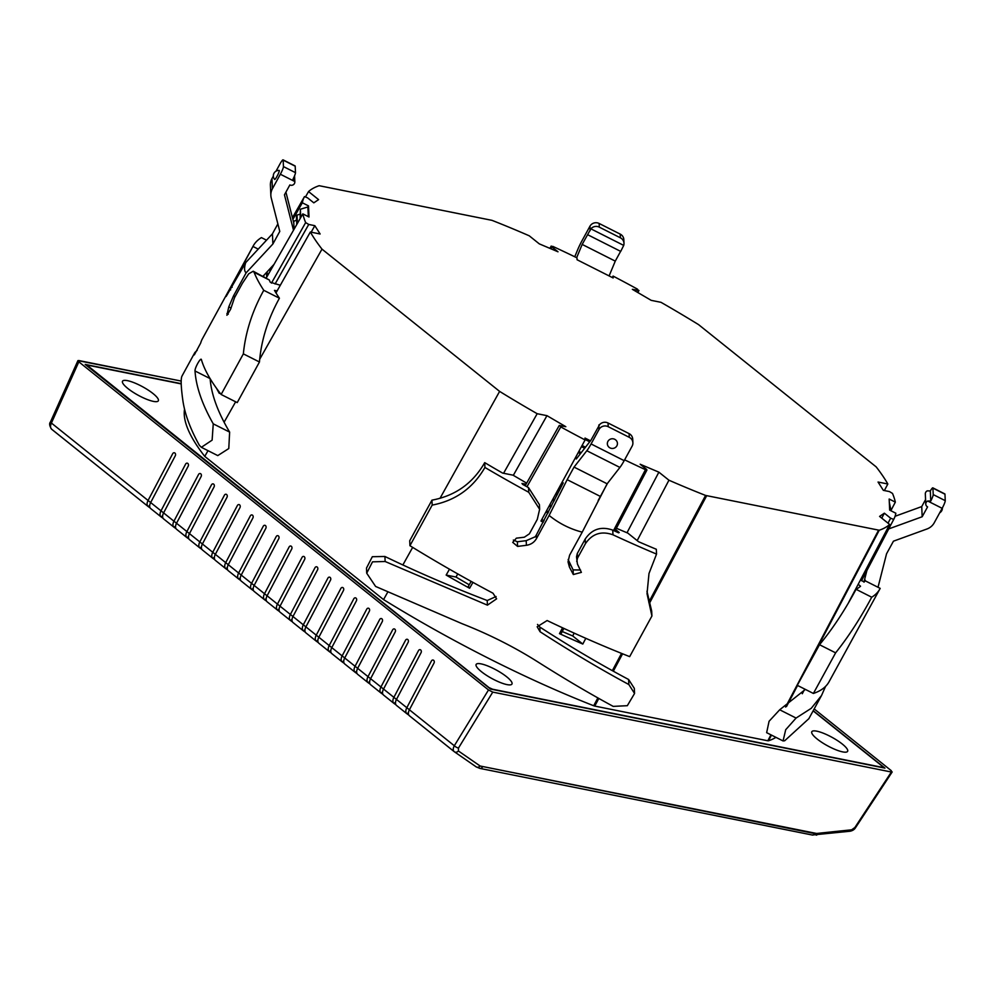 <?xml version="1.0" encoding="UTF-8"?>
<svg xmlns="http://www.w3.org/2000/svg" width="995" height="995" viewBox="0 0 995 995"><rect width="100%" height="100%" fill="white"/><g stroke="black" fill="none" stroke-linecap="round" stroke-linejoin="round"><path stroke-width="1.49" d="M624.624 459.839A335.924 78.841 28.7 0 0 645.457 469.677L646.427 469.242L640.158 464.23L658.877 472.165L668.938 480.212A335.924 78.841 28.7 0 0 705.579 495.435L879.232 530.248A335.924 78.841 28.7 0 0 889.642 524.464L879.58 516.405L884.356 513.184L890.637 518.196L893.684 519.427A335.924 78.841 28.7 0 0 893.896 519.042A335.924 78.841 28.7 0 0 895.836 513.233L889.667 510.112L889.169 499.03L895.338 502.139A335.924 78.841 28.7 0 0 892.515 493.433L889.443 491.567L883.349 490.348L878.05 482.04L887.838 483.993A335.924 78.841 -151.3 0 0 876.185 466.891L698.565 324.619A335.924 78.841 -151.3 0 0 660.991 302.318L651.215 300.353L632.36 289.334L638.939 290.503M637.509 292.343L638.454 290.552L637.397 289.097A335.924 78.841 -151.3 0 0 613.069 276.075L613.156 277.966L577.063 259.745L576.976 257.854A335.924 78.841 -151.3 0 0 552.722 246.35L551.74 246.772L558.008 251.797L539.29 243.862L529.24 235.803A335.924 78.841 -151.3 0 0 491.978 220.343L319.159 185.704A335.924 78.841 -151.3 0 0 308.537 191.562L318.587 199.622L313.811 202.843L307.542 197.818L304.495 196.587A335.924 78.841 -151.3 0 0 302.343 202.793L308.512 205.903L308.997 216.997L302.841 213.875L266.324 277.841M552.722 246.35L550.658 248.675M559.227 425.524L565.819 426.693L546.964 415.661L537.176 413.709A335.924 78.841 -151.3 0 1 499.614 391.396L321.994 249.136A335.924 78.841 -151.3 0 1 310.34 232.022L320.129 233.987L314.83 225.678L308.736 224.447L305.652 222.594A335.924 78.841 -151.3 0 1 302.841 213.875M559.712 425.474L560.782 426.93A335.924 78.841 28.7 0 0 585.097 439.952L585.023 438.061L590.483 440.822M613.554 530.509L645.457 469.677L646.427 469.242M562.225 631.514L572.697 635.954L582.796 644.051L585.806 638.33M637.186 540.608L668.938 480.212M582.796 644.051A339.233 79.625 -151.3 0 1 559.476 633.628L562.536 627.795M607.547 483.271L598.182 500.473M543.295 522.251A337.566 79.239 -151.3 0 1 540.969 521.032L585.097 439.952M449.479 569.19L446.158 575.073A339.233 79.625 -151.3 0 0 469.603 588.256L472.936 582.373M526.964 486.754L560.782 426.93M537.176 413.709L503.569 473.272M499.614 391.396L439.989 498.358M412.664 547.374L402.863 564.961M387.739 592.1L383.56 599.599A340.178 79.849 -151.3 0 0 593.692 705.754L597.858 697.905M705.579 495.435L648.765 602.224M621.539 653.392L612.348 670.667M775.938 737.357A340.178 79.849 -151.3 0 1 768.488 740.79L771.473 735.106M786.51 706.537L797.58 685.48M806.721 668.093L879.232 530.248M884.356 490.547L887.838 483.993M895.338 502.139L891.06 510.298M893.896 519.042L861.546 580.732L893.684 519.427M889.642 524.464L848.834 602.087M598.828 698.44L594.761 706.077L593.692 705.754M594.761 706.077L767.817 740.778L770.938 734.832M768.488 740.79L767.817 740.778M881.856 767.506L882.839 767.22M488.296 687.271L492.637 689.236L882.018 767.294L881.968 765.988L813.126 710.865M488.396 687.097L87.274 365.364M88.12 365.252L181.214 383.908M817.131 738.999A20.41 4.788 -151.3 0 1 811.808 731.723A20.41 4.788 -151.3 0 1 823.773 733.39A20.41 4.788 -151.3 0 1 842.305 744.049A20.41 4.788 -151.3 0 1 847.616 751.324A20.41 4.788 -151.3 0 1 835.663 749.67A20.41 4.788 -151.3 0 1 817.131 738.999M481.456 671.712A20.41 4.788 -151.3 0 1 476.145 664.436A20.41 4.788 -151.3 0 1 488.097 666.103A20.41 4.788 -151.3 0 1 506.629 676.762A20.41 4.788 -151.3 0 1 511.952 684.038A20.41 4.788 -151.3 0 1 499.987 682.383A20.41 4.788 -151.3 0 1 481.456 671.712M208.005 450.66L204.759 456.394A340.178 79.849 -151.3 0 1 184.548 409.156M204.759 456.394L383.56 599.599M127.833 388.485A20.41 4.788 -151.3 0 1 122.522 381.209A20.41 4.788 -151.3 0 1 134.474 382.876A20.41 4.788 -151.3 0 1 153.006 393.535A20.41 4.788 -151.3 0 1 158.329 400.811A20.41 4.788 -151.3 0 1 146.364 399.157A20.41 4.788 -151.3 0 1 127.833 388.485M612.273 277.518L613.069 276.075M305.652 222.594L271.448 283.127M292.878 219.385L302.343 202.793M292.443 217.694L304.495 196.587M308.537 191.562L305.602 196.724M321.994 249.136L259.62 359.394M235.641 401.806L224.099 422.216M216.636 388.485A339.233 79.625 -151.3 0 0 219.323 393.398L219.733 392.664M275.988 292.916L310.34 232.022M469.603 588.256L468.558 586.814M446.158 575.073L455.984 577.038L469.242 584.799M560.434 633.193L559.476 633.628M881.757 518.146L884.356 513.184M311.161 232.196L314.83 225.678M455.984 577.038L457.762 573.904M513.321 475.336L546.964 415.661M572.697 635.954L574.177 633.131M626.999 532.76L658.877 472.165M541.765 519.589L544.103 520.771M300.117 218.651L300.378 209.236L307.903 206.972L308.512 205.903M296.771 224.497L296.41 216.251L297.045 215.082L299.918 214.224M293.401 221.475L296.572 220.069M263.078 276.2L274.035 264.334M263.774 276.548L263.725 275.441M266.722 277.157L266.511 272.443M267.356 276.038L267.157 271.747M270.055 271.312L269.943 268.75M270.69 270.192L270.603 268.041M294.072 229.236L293.699 220.94M297.405 223.39L297.045 215.082M300.751 217.532L300.378 209.236M308.326 216.649L307.903 206.972M891.085 510.833L889.319 502.351M589.712 441.805L585.085 439.467M582.087 445.486L585.495 447.215M545.907 511.965L548.046 513.047M546.541 510.808L548.643 511.865M549.14 506.032L551.081 507.015M549.775 504.863L551.678 505.833M552.374 500.099L554.128 500.982M553.009 498.93L554.712 499.801M555.608 494.154L557.163 494.938M556.23 492.998L557.76 493.756M558.829 488.222L560.197 488.906M559.464 487.053L560.794 487.724M575.62 457.364L577.013 458.061M578.219 452.588L580.421 453.695M578.854 451.431L581.254 452.638M581.453 446.655L584.662 448.272M50.434 422.004L77.908 360.663L50.434 422.004A3.408 0.709 24.1 0 0 51.404 423.049L78.829 361.832L488.508 689.958L454.317 745.752L51.404 423.049A3.408 0.709 -155.9 0 1 50.434 422.004C49.091 423.509 49.476 425.897 51.591 429.181L51.715 429.268C50.235 428.012 50.136 425.935 51.404 423.049L78.829 361.832L78.754 360.526L77.921 360.625L181.19 381.06L78.754 360.526L78.829 361.832L488.508 689.958L492.761 692.11L891.371 772.02L892.204 771.933L891.371 772.02L891.309 770.702L814.184 708.938L891.309 770.702L891.371 772.02L492.761 692.11L458.484 748.041A3.408 1.02 -148.5 0 1 454.317 745.752C452.874 748.501 452.874 750.491 454.305 751.722L454.441 751.822A3.408 2.798 124.7 0 0 458.396 750.964L458.484 748.041L458.396 750.964L480.137 766.013L458.396 750.964M813.226 710.691L884.953 768.128L490.535 689.062L85.184 364.419L181.202 383.66M51.404 423.049L148.068 500.473L172.744 453.608A2.04 1.58 99.1 0 1 175.331 455.685L150.655 502.55A6.803 3.968 128.7 0 0 150.68 508.544A6.803 3.968 128.7 0 0 150.805 508.644L160.904 516.728M454.068 751.524L409.554 715.878A6.803 3.968 128.7 0 1 409.43 715.778A6.803 3.968 128.7 0 1 409.405 709.783L434.081 662.919A2.04 1.58 99.1 0 0 431.494 660.854L406.818 707.706A6.803 3.968 128.7 0 0 406.843 713.713A6.803 3.968 128.7 0 0 406.967 713.801L408.858 715.119M406.719 713.602L396.619 705.517A6.803 3.968 128.7 0 1 396.495 705.418A6.803 3.968 128.7 0 1 396.47 699.423L421.134 652.558A2.04 1.58 99.1 0 0 418.547 650.494L393.883 697.346A6.803 3.968 128.7 0 0 393.908 703.353A6.803 3.968 128.7 0 0 394.032 703.44L395.923 704.758M393.784 703.241L383.684 695.157A6.803 3.968 128.7 0 1 383.548 695.057A6.803 3.968 128.7 0 1 383.523 689.062L408.199 642.198A2.04 1.58 99.1 0 0 405.612 640.121L380.936 686.985A6.803 3.968 128.7 0 0 380.961 692.98A6.803 3.968 128.7 0 0 381.085 693.08L382.988 694.398M380.849 692.881L370.737 684.796A6.803 3.968 128.7 0 1 370.613 684.697A6.803 3.968 128.7 0 1 370.588 678.702L395.264 631.837A2.04 1.58 99.1 0 0 392.677 629.76L368.001 676.625A6.803 3.968 128.7 0 0 368.026 682.62A6.803 3.968 128.7 0 0 368.15 682.719L370.04 684.038M367.914 682.52L357.802 674.423A6.803 3.968 128.7 0 1 357.678 674.336A6.803 3.968 128.7 0 1 357.653 668.329L382.329 621.477A2.04 1.58 99.1 0 0 379.742 619.4L355.066 666.264A6.803 3.968 128.7 0 0 355.091 672.259A6.803 3.968 128.7 0 0 355.215 672.359L357.106 673.665M354.966 672.16L344.867 664.063A6.803 3.968 128.7 0 1 344.743 663.976A6.803 3.968 128.7 0 1 344.718 657.969L369.394 611.117A2.04 1.58 99.1 0 0 366.807 609.039L342.131 655.904A6.803 3.968 128.7 0 0 342.156 661.899A6.803 3.968 128.7 0 0 342.28 661.998L344.171 663.304M342.031 661.799L331.932 653.703A6.803 3.968 128.7 0 1 331.808 653.615A6.803 3.968 128.7 0 1 331.783 647.608L356.446 600.756A2.04 1.58 99.1 0 0 353.859 598.679L329.196 645.544A6.803 3.968 128.7 0 0 329.221 651.538A6.803 3.968 128.7 0 0 329.345 651.638L331.235 652.944M329.096 651.439L318.997 643.342A6.803 3.968 128.7 0 1 318.86 643.243A6.803 3.968 128.7 0 1 318.835 637.248L343.511 590.396A2.04 1.58 99.1 0 0 340.924 588.319L316.248 635.171A6.803 3.968 128.7 0 0 316.273 641.178A6.803 3.968 128.7 0 0 316.398 641.265L318.3 642.583M316.161 641.079L306.05 632.982A6.803 3.968 128.7 0 1 305.925 632.882A6.803 3.968 128.7 0 1 305.9 626.887L330.576 580.023A2.04 1.58 99.1 0 0 327.989 577.958L303.313 624.81A6.803 3.968 128.7 0 0 303.338 630.818A6.803 3.968 128.7 0 0 303.463 630.905L305.353 632.223M303.226 630.706L293.115 622.621A6.803 3.968 128.7 0 1 292.99 622.522A6.803 3.968 128.7 0 1 292.965 616.527L317.641 569.662A2.04 1.58 99.1 0 0 315.054 567.598L290.378 614.45A6.803 3.968 128.7 0 0 290.403 620.457A6.803 3.968 128.7 0 0 290.528 620.544L292.418 621.863M290.279 620.345L280.18 612.261A6.803 3.968 128.7 0 1 280.055 612.161A6.803 3.968 128.7 0 1 280.03 606.166L304.706 559.302A2.04 1.58 99.1 0 0 302.119 557.237L277.443 604.089A6.803 3.968 128.7 0 0 277.468 610.097A6.803 3.968 128.7 0 0 277.593 610.184L279.483 611.502M277.344 609.985L267.245 601.9A6.803 3.968 128.7 0 1 267.12 601.801A6.803 3.968 128.7 0 1 267.095 595.806L291.759 548.942A2.04 1.58 99.1 0 0 289.172 546.864L264.508 593.729A6.803 3.968 128.7 0 0 264.533 599.724A6.803 3.968 128.7 0 0 264.658 599.823L266.548 601.142M264.409 599.624L254.31 591.528A6.803 3.968 128.7 0 1 254.173 591.44A6.803 3.968 128.7 0 1 254.148 585.446L278.824 538.581A2.04 1.58 99.1 0 0 276.237 536.504L251.561 583.369A6.803 3.968 128.7 0 0 251.586 589.363A6.803 3.968 128.7 0 0 251.71 589.463L253.613 590.781M251.474 589.264L241.362 581.167A6.803 3.968 128.7 0 1 241.238 581.08A6.803 3.968 128.7 0 1 241.213 575.073L265.889 528.221A2.04 1.58 99.1 0 0 263.302 526.144L238.626 573.008A6.803 3.968 128.7 0 0 238.651 579.003A6.803 3.968 128.7 0 0 238.775 579.102L240.666 580.408M238.539 578.903L228.427 570.807A6.803 3.968 128.7 0 1 228.303 570.72A6.803 3.968 128.7 0 1 228.278 564.712L252.954 517.86A2.04 1.58 99.1 0 0 250.367 515.783L225.691 562.648A6.803 3.968 128.7 0 0 225.716 568.642A6.803 3.968 128.7 0 0 225.84 568.742L227.731 570.048M225.591 568.543L215.492 560.446A6.803 3.968 128.7 0 1 215.368 560.359A6.803 3.968 128.7 0 1 215.343 554.352L240.019 507.5A2.04 1.58 99.1 0 0 237.432 505.423L212.756 552.287A6.803 3.968 128.7 0 0 212.781 558.282A6.803 3.968 128.7 0 0 212.905 558.382L214.796 559.688M212.656 558.183L202.557 550.086A6.803 3.968 128.7 0 1 202.433 549.986A6.803 3.968 128.7 0 1 202.408 543.991L227.071 497.127A2.04 1.58 99.1 0 0 224.484 495.062L199.821 541.914A6.803 3.968 128.7 0 0 199.846 547.922A6.803 3.968 128.7 0 0 199.97 548.009L201.861 549.327M199.721 547.822L189.622 539.725A6.803 3.968 128.7 0 1 189.485 539.626A6.803 3.968 128.7 0 1 189.46 533.631L214.136 486.766A2.04 1.58 99.1 0 0 211.549 484.702L186.873 531.554A6.803 3.968 128.7 0 0 186.898 537.561A6.803 3.968 128.7 0 0 187.035 537.648L188.926 538.967M186.786 537.449L176.675 529.365A6.803 3.968 128.7 0 1 176.55 529.265A6.803 3.968 128.7 0 1 176.525 523.27L201.201 476.406A2.04 1.58 99.1 0 0 198.614 474.341L173.938 521.193A6.803 3.968 128.7 0 0 173.963 527.201A6.803 3.968 128.7 0 0 174.088 527.288L175.978 528.606M173.851 527.089L163.74 519.004A6.803 3.968 128.7 0 1 163.615 518.905A6.803 3.968 128.7 0 1 163.59 512.91L188.266 466.046A2.04 1.58 99.1 0 0 185.679 463.981L161.003 510.833A6.803 3.968 128.7 0 0 161.028 516.828A6.803 3.968 128.7 0 0 161.153 516.927L163.043 518.246M148.068 500.473A6.803 3.968 128.7 0 0 148.093 506.467A6.803 3.968 128.7 0 0 148.218 506.567L150.108 507.885M454.317 745.752L488.508 689.958L492.761 692.11L458.484 748.041A3.408 1.02 -148.5 0 1 454.317 745.752L409.405 709.783M854.879 827.504L851.658 829.805L814.955 833.636L480.137 766.013L817.865 833.723L851.658 829.805L854.879 827.504L891.371 772.02L854.879 827.504A3.408 0.883 33.3 0 0 855.7 827.43A3.408 0.883 -146.7 0 1 854.879 827.504M263.762 290.304L279.421 298.214C267.879 319.109 261.212 340.365 259.459 361.993L237.22 402.602L221.126 394.48L243.352 353.872C245.466 332.255 252.27 311.074 263.762 290.304A357.193 83.841 -151.3 0 1 254.111 272.319L253.227 271.225L248.688 273.812L242.432 283.227L234.521 297.667L230.591 309.296L226.91 315.278L228.763 306.908L233.526 295.851L246.163 272.779C244.21 271.337 244.061 267.953 245.703 262.618L226.139 296.473L252.954 246.449A357.193 83.841 -151.3 0 1 253.252 245.877A357.193 83.841 -151.3 0 1 261.411 237.606L266.523 240.193M253.227 271.225L269.284 279.981A340.178 79.849 28.7 0 0 270.254 282.219L280.316 285.254M277.132 290.901L274.471 290.366A340.178 79.849 28.7 0 0 279.421 298.214M194.323 354.867L200.679 343.051A357.193 83.841 -151.3 0 1 202.445 338.698L253.252 245.877M194.386 354.854L194.883 352.491L197.209 350.327M201.363 447.315L217.768 455.598L228.775 448.558L229.634 432.104L213.253 423.845L212.122 440.138L201.363 447.315L199.361 445.287C190.194 428.783 184.672 413.684 182.794 400.015C181.078 387.59 180.729 379.804 181.749 376.645L182.135 375.787M213.253 423.845C202.122 404.206 196.04 386.582 195.02 370.973C194.647 367.951 200.965 356.77 201.425 359.68L201.201 359.344M221.126 394.48A357.193 83.841 -151.3 0 1 201.425 359.68M229.634 432.104C217.793 412.179 211.288 394.343 210.119 378.597M243.352 353.872L259.459 361.993M276.025 171.165L279.906 164.075A6.803 0.933 116.8 0 1 283.053 159.847L295.092 165.929A6.803 0.933 116.8 0 1 295.192 166.19L295.49 172.657A6.803 0.933 116.8 0 1 293.027 179.112L294.794 181.525A3.408 3.271 -2.6 0 1 289.856 184.946L284.458 194.809L293.5 230.231M283.053 159.847A6.803 0.933 116.8 0 1 283.165 160.12L283.451 166.588A6.803 0.933 116.8 0 1 280.354 174.237L272.419 188.739A13.607 13.097 177.4 0 0 271.237 197.98L279.782 231.4L272.891 243.986L246.163 272.779M274.608 179.262A5.05 0.697 -63.2 0 0 274.657 179.436A5.05 0.697 -63.2 0 0 277.232 175.928A5.05 0.697 -63.2 0 0 279.309 170.655A5.05 0.697 -63.2 0 0 279.197 170.443A5.448 5.448 0 0 0 273.326 176.115L271.971 178.578A13.607 13.097 -2.6 0 0 270.404 185.257L270.864 195.418M277.866 223.912L272.431 233.825L272.891 243.986M272.431 233.825L245.703 262.618M293.774 222.905L285.913 192.147M587.635 234.696L620.718 251.399L623.716 245.404A6.803 6.542 177.4 0 0 620.37 237.793L599.313 227.158A6.803 6.542 177.4 0 0 590.868 228.825L582.174 244.422L576.652 257.693M623.989 243.29L623.828 239.596A6.803 6.542 177.4 0 0 620.196 234.099L599.139 223.465A6.803 6.542 177.4 0 0 589.948 226.226L582.013 240.728A13.607 1.866 -63.2 0 0 577.834 249.372L574.749 256.772M609.102 275.913L615.271 261.125L620.619 251.349M590.868 228.825L623.716 245.404M615.271 261.125L582.174 244.422M860.501 579.886L864.195 582.05A340.178 79.849 28.7 0 0 864.953 580.769A340.178 79.849 28.7 0 0 865.003 580.707L880.177 588.368A357.193 83.841 -151.3 0 1 879.879 588.94A357.193 83.841 -151.3 0 1 871.719 597.211L856.061 589.301A340.178 79.849 28.7 0 0 860.538 586.217L858.175 584.326M871.719 597.211C860.426 618.293 848.399 636.837 835.626 652.844L819.519 644.723C832.641 628.803 844.83 610.333 856.061 589.301M835.626 652.844L813.388 693.453L797.293 685.331L819.519 644.723M879.879 588.94L829.059 681.762A357.193 83.841 -151.3 0 1 813.388 693.453M825.564 686.401L821.509 695.555L811.248 708.316L796.075 718.054L785.702 729.721L783.065 740.952L784.682 740.765L808.836 718.688M865.24 580.172L863.909 582.087M805.39 689.423L779.694 709.783L796.075 718.054M783.065 740.952L766.647 732.668L769.073 721.275L779.694 709.783M878.162 586.702L886.557 553.767L893.448 541.18L926.954 528.992A13.607 13.097 177.4 0 0 934.218 522.823L942.153 508.321L927.713 501.02L930.76 501.045A6.803 0.933 -63.2 0 0 933.223 494.59L932.924 488.122A6.803 0.933 -63.2 0 0 932.825 487.849A6.803 0.933 -63.2 0 0 930.313 490.958L927.265 490.858A3.408 3.271 177.4 0 0 925.325 493.968L925.773 504.129A3.408 3.271 177.4 0 0 927.589 506.878L922.178 516.741L921.731 506.579L925.574 499.565M895.065 516.281L921.731 506.579M942.153 508.321A6.803 0.933 -63.2 0 0 945.25 500.672L944.964 494.204A6.803 0.933 -63.2 0 0 944.852 493.93L932.825 487.849M863.958 582.025L866.881 570.558M888.709 528.917L922.178 516.741M927.713 501.02A3.408 3.271 177.4 0 0 925.773 504.129M930.313 490.958L930.76 501.045M615.656 529.663L619.226 532.524L618.591 532.81A340.178 79.849 28.7 0 1 612.758 530.136C601.229 526.069 592.05 529.029 585.209 539.041L577.299 553.494L576.515 556.814L577.411 564.003L581.378 572.374L573.319 574.538L569.401 567.013L568.033 561.864L569.588 555.222L582.224 532.151C569.986 528.992 558.954 523.42 549.128 515.435L536.504 538.519C534.278 542.35 530.907 544.613 526.405 545.297L517.587 546.404L512.723 542.374L516.368 538.171L524.328 537.213L529.377 533.83L537.288 519.378L539.626 509.303L528.743 492.276A357.193 83.841 -151.3 0 1 484.926 467.451L484.714 462.638A340.178 79.849 28.7 0 0 502.599 473.073L513.034 475.175L526.666 483.147M526.044 484.254L521.989 483.446L522.686 484.403A340.178 79.849 28.7 0 0 528.532 487.625L539.427 504.664L539.626 509.303M484.926 467.451C473.035 488.122 455.449 500.672 432.178 505.099L409.94 545.708A357.193 83.841 -151.3 0 0 492.985 593.207L496.617 598.828L487.426 605.159L385.14 561.503L372.516 561.839L366.72 573.195L375.6 586.441L462.09 623.703C489.241 634.362 514.589 647.173 538.158 662.11C564.078 678.54 589.09 693.304 613.206 706.388L627.323 705.691L634.561 693.465L628.84 684.523C600.433 669.212 570.831 651.613 540.049 631.726L537.163 626.763L547.138 620.532A357.193 83.841 -151.3 0 0 629.673 656.625L651.912 616.017L647.024 593.654L648.989 573.543L656.538 554.078L656.327 549.265A340.178 79.849 28.7 0 1 638.566 541.715L627.845 533.121L616.39 528.27M656.538 554.078A357.193 83.841 -151.3 0 1 612.97 534.8C601.44 530.708 592.261 533.668 585.421 543.68L577.51 558.12L576.727 561.441M432.178 505.099L431.954 500.149C455.3 495.784 472.886 483.271 484.714 462.638M537.511 624.425L539.85 627.086C570.757 647.011 600.346 664.486 628.616 679.498L634.325 688.366L634.561 693.465M568.145 559.538L573.12 569.899L580.558 570.011M513.345 540.036L517.375 541.765L526.193 540.671L534.9 536.914A343.586 80.645 28.7 0 0 534.987 536.952M366.707 573.058L366.483 568.095L372.317 556.715L384.916 556.479C417.664 572.262 451.767 586.951 487.214 600.52L496.082 596.515M431.954 500.149L409.716 540.758L409.94 545.708M646.961 591.217L651.688 611.079L651.912 616.017M619.91 467.439L586.814 450.735A13.607 1.866 -63.2 0 0 591.08 443.957L599.027 429.454A6.803 6.542 -2.6 0 1 608.219 426.693L629.275 437.327A6.803 6.542 -2.6 0 1 632.111 446.158L624.176 460.66A13.607 1.866 116.8 0 1 619.91 467.439L607.137 483.794L582.224 532.151M599.027 429.454L598.828 425.027L599.612 424.666A6.803 6.542 -2.6 0 1 608.044 422.999L629.101 433.633A6.803 6.542 -2.6 0 1 632.721 439.131L632.895 442.825M610.034 447.912A5.05 4.851 177.4 0 0 616.85 445.859A5.05 4.851 177.4 0 0 614.748 439.305A5.05 4.851 177.4 0 0 607.933 441.357A5.05 4.851 177.4 0 0 610.034 447.912M586.814 450.735L574.04 467.09L607.137 483.794M574.04 467.09L567.162 479.665L600.246 496.368M567.162 479.665L549.128 515.435M534.9 536.914L534.912 537.051A13.607 13.097 177.4 0 0 536.342 534.949L563.245 482.873M576.292 458.981L590.918 440.263L599.612 424.666M706.649 495.771L649.188 603.791M622.572 653.814L613.318 671.202M785.553 707.047L878.548 530.236M888.025 523.171L890.637 518.196M308.736 224.447L275.08 284.01M396.47 699.423L406.818 707.706M383.523 689.062L393.883 697.346M370.588 678.702L380.936 686.985M357.653 668.329L368.001 676.625M344.718 657.969L355.066 666.264M331.783 647.608L342.131 655.904M318.835 637.248L329.196 645.544M305.9 626.887L316.248 635.171M292.965 616.527L303.313 624.81M280.03 606.166L290.378 614.45M267.095 595.806L277.443 604.089M254.148 585.446L264.508 593.729M241.213 575.073L251.561 583.369M228.278 564.712L238.626 573.008M215.343 554.352L225.691 562.648M202.408 543.991L212.756 552.287M189.46 533.631L199.821 541.914M176.525 523.27L186.873 531.554M163.59 512.91L173.938 521.193M150.655 502.55L161.003 510.833M149.685 505.684A2.04 1.654 -55.2 0 0 148.218 506.567M51.715 429.268L147.969 506.368M408.435 712.93A2.04 1.654 -55.2 0 0 406.967 713.801M454.566 751.897L476.045 766.772A3.408 2.798 124.7 0 0 476.182 766.871L479.801 768.376L812.256 835.016L850.029 831.235C852.703 830.701 854.593 829.432 855.7 827.43L892.154 772.008L855.7 827.43M162.62 516.044A2.04 1.654 -55.2 0 0 161.153 516.927M175.555 526.417A2.04 1.654 -55.2 0 0 174.088 527.288M188.49 536.778A2.04 1.654 -55.2 0 0 187.035 537.648M201.438 547.138A2.04 1.654 -55.2 0 0 199.97 548.009M214.373 557.498A2.04 1.654 -55.2 0 0 212.905 558.382M227.308 567.859A2.04 1.654 -55.2 0 0 225.84 568.742M240.243 578.219A2.04 1.654 -55.2 0 0 238.775 579.102M253.178 588.58A2.04 1.654 -55.2 0 0 251.71 589.463M266.125 598.94A2.04 1.654 -55.2 0 0 264.658 599.823M279.06 609.301A2.04 1.654 -55.2 0 0 277.593 610.184M291.995 619.674A2.04 1.654 -55.2 0 0 290.528 620.544M304.93 630.034A2.04 1.654 -55.2 0 0 303.463 630.905M317.865 640.394A2.04 1.654 -55.2 0 0 316.398 641.265M330.813 650.755A2.04 1.654 -55.2 0 0 329.345 651.638M343.748 661.115A2.04 1.654 -55.2 0 0 342.28 661.998M356.683 671.476A2.04 1.654 -55.2 0 0 355.215 672.359M369.618 681.836A2.04 1.654 -55.2 0 0 368.15 682.719M382.553 692.197A2.04 1.654 -55.2 0 0 381.085 693.08M395.5 702.557A2.04 1.654 -55.2 0 0 394.032 703.44M480.137 766.013A3.408 2.798 124.7 0 1 476.195 766.871L454.429 751.81A3.408 2.798 124.7 0 1 454.305 751.722M482.488 766.983A3.408 2.649 101.3 0 1 479.826 768.389M814.955 833.636A3.408 2.649 101.3 0 1 812.293 835.029M817.865 833.723A3.408 2.326 83.4 0 1 816.248 835.153M851.658 829.805A3.408 2.326 83.4 0 1 850.029 831.235M252.954 246.449L258.24 249.123M269.284 279.981L254.111 272.319M231.462 286.921L232.183 287.294M230.641 289.931L229.708 289.458M210.069 378.573L195.02 370.973M228.241 314.258L226.897 313.587M230.915 308.002L228.763 306.908M235.081 296.634L233.526 295.851M280.354 174.237L294.794 181.525M295.49 172.657L283.451 166.588M272.419 188.739L271.971 178.578M283.165 160.12L295.192 166.19M589.948 226.226L590.147 230.666M599.313 227.158L599.139 223.465M620.196 234.099L620.37 237.793M880.177 588.368L865.003 580.707M823.499 688.229L824.544 688.751M932.924 488.122L944.964 494.204M945.25 500.672L933.223 494.59M528.743 492.276L528.532 487.625M612.758 530.136L612.97 534.8M628.616 679.498L628.84 684.523M539.85 627.086L540.049 631.726M487.214 600.52L487.426 605.159M384.916 556.479L385.14 561.503M585.209 539.041L585.421 543.68M577.299 553.494L577.51 558.12M573.12 569.899L573.319 574.538M569.202 562.374L569.401 567.013M629.101 433.633L629.275 437.327M624.176 460.66L591.08 443.957M536.342 534.949L536.504 538.519M608.219 426.693L608.044 422.999M526.193 540.671L526.405 545.297M517.375 541.765L517.587 546.404M804.731 689.087L802.293 693.739M549.899 248.352L551.218 246.026M638.964 290.478L637.87 292.555M559.227 425.512L525.173 485.771M471.157 581.391L468.073 586.851M646.974 469.951L614.898 531.119M563.854 628.405L560.981 633.902M409.43 715.778L454.18 751.635M396.495 705.418L406.843 713.713M383.548 695.057L393.908 703.353M370.613 684.697L380.961 692.98M357.678 674.336L368.026 682.62M344.743 663.976L355.091 672.259M331.808 653.615L342.156 661.899M318.86 643.243L329.221 651.538M305.925 632.882L316.273 641.178M292.99 622.522L303.338 630.818M280.055 612.161L290.403 620.457M267.12 601.801L277.468 610.097M254.173 591.44L264.533 599.724M241.238 581.08L251.586 589.363M228.303 570.72L238.651 579.003M215.368 560.359L225.716 568.642M202.433 549.986L212.781 558.282M189.485 539.626L199.846 547.922M176.55 529.265L186.898 537.561M163.615 518.905L173.963 527.201M51.578 429.181L148.093 506.467M150.68 508.544L161.028 516.828M194.833 352.591L182.085 375.886M273.326 176.115A5.448 5.448 0 0 0 274.657 179.436M294.843 181.898L294.57 175.792M821.323 695.891L808.699 718.95M939.69 512.823A5.448 5.448 0 0 0 942.389 507.885"/></g></svg>
